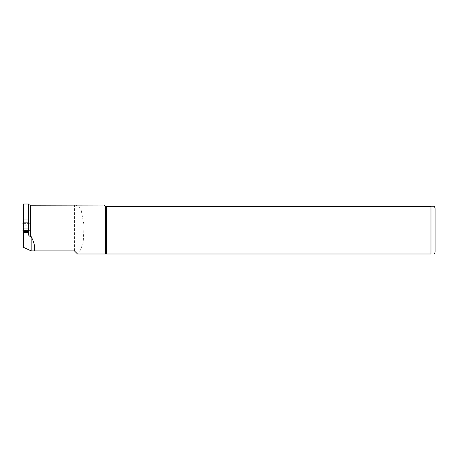 <?xml version="1.0" encoding="UTF-8"?>
<svg xmlns="http://www.w3.org/2000/svg" width="458" height="458" viewBox="0 0 458 458"><rect width="100%" height="100%" fill="white"/><g stroke="black" fill="none" stroke-linecap="round" stroke-linejoin="round"><path stroke-width="0.34" stroke-dasharray="2.29 1.72" d="M23.93 231.731L23.518 231.731L23.518 227.443L23.93 227.557L23.93 231.731L28.053 231.731L28.053 227.557L28.677 223.59L29.083 223.59M28.465 223.59L28.465 222.147L23.518 222.147L23.518 223.59L28.465 223.59L28.465 231.731L28.053 231.731M22.906 223.641L23.306 223.59L23.621 225.823L28.74 225.8M23.306 223.59L28.677 223.59M28.465 226.424L28.465 230.288L23.306 230.288M23.518 226.424L23.518 230.288M23.518 227.449L23.518 223.59M23.621 225.823L23.14 225.176M28.465 227.454L28.053 227.557M23.518 228.199L22.906 230.237M29.083 230.288L28.465 230.288M28.465 228.199L28.837 230.288M28.465 204.01L28.465 223.075L23.518 223.075L23.518 231.731M28.465 231.731L28.465 233.935M103.794 205.041L105.34 206.587L430.978 206.587L430.978 253.99C436.171 253.99 436.171 253.99 430.978 253.99L77.517 253.99L74.425 250.898L31.144 250.898L23.518 247.343L23.518 204.01M105.34 253.99L105.34 206.587M75.616 205.041L78.707 206.438L81.266 210.611L84.077 225.554L83.184 242.923L78.85 253.99M23.518 234.925L23.518 225.651M106.445 253.99L106.445 206.587M435.1 251.929L435.1 208.648M430.978 206.587C436.171 206.587 436.171 206.587 430.978 206.587M74.425 250.898L74.425 205.213M28.465 230.803L23.518 230.803L30.114 230.803L30.114 223.075L23.518 223.075M23.644 225.828L23.93 227.557"/><path stroke-width="0.69" d="M23.518 230.288L23.518 231.731L28.465 231.731L28.465 230.288M23.93 222.147L23.518 222.147L23.518 226.429L23.93 226.321L23.93 222.147L28.053 222.147L28.053 226.321L28.677 230.288L29.083 230.288L28.74 228.09L23.644 228.05L23.93 226.321M29.083 230.271L28.465 226.429L28.465 222.147L28.053 222.147M23.518 223.59L22.9 223.59L23.432 226.939L23.14 225.176M29.083 223.607L28.74 225.8L29.083 223.59L28.465 223.59M28.465 225.679L28.837 223.59M23.518 225.679L23.146 223.59M23.146 230.288L23.621 228.055L22.9 230.288L28.677 230.288M28.74 228.084L28.465 226.424L28.053 226.321M28.465 230.803L30.114 230.803L30.114 223.075L28.465 223.075L28.465 204.01L23.518 204.01L23.518 223.075M23.518 231.731L23.518 247.343L31.144 250.898L31.144 236.534L30.526 236.534C29.054 236.047 28.367 235.177 28.465 233.935L28.465 231.731M28.465 204.165C28.23 204.468 28.917 204.818 30.526 205.213L103.794 205.041L105.34 206.587L105.34 253.99L430.978 253.99C436.171 253.99 436.171 253.99 430.978 253.99L430.978 206.587L106.445 206.587L106.445 253.99M23.518 219.966L28.465 219.966M23.518 232.492L28.465 232.492M31.144 236.534C34.224 242.488 35.283 247.274 34.316 250.898L74.425 250.898L77.517 253.99L105.34 253.99M31.144 250.898L34.316 250.898M434.55 206.587L435.1 208.648L435.1 251.929L434.55 253.99M106.445 206.587L105.34 206.587M430.978 206.587C436.171 206.587 436.171 206.587 430.978 206.587M30.526 205.213L30.526 236.534"/></g></svg>
